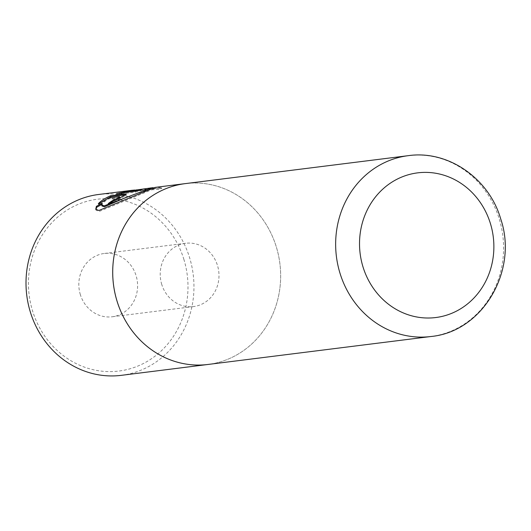 <?xml version="1.0" encoding="UTF-8"?>
<svg xmlns="http://www.w3.org/2000/svg" width="531" height="531" viewBox="0 0 531 531"><rect width="100%" height="100%" fill="white"/><g stroke="black" fill="none" stroke-linecap="round" stroke-linejoin="round"><path stroke-width="0.4" stroke-dasharray="2.65 1.99" d="M95.759 209.26L96.051 210.196L99.224 211.418L155.298 188.293L161.709 188.518L159.161 189.315L132.757 191.12L116.82 194.439L116.554 193.576M134.343 190.012L158.875 188.386L161.424 187.602L155.145 187.397M126.378 192.322L136.148 190.695L154.514 188.658L151.912 188.717L127.958 196.583M153.174 187.689L154.236 187.755L152.138 188.213L136.095 189.779M101.979 205.975L102.423 204.15L102.144 203.254M183.806 259.141A86.58 79.677 -97.1 0 1 133.746 367.611A86.58 79.677 -97.1 0 1 32.623 311.113A86.58 79.677 -97.1 0 1 82.683 202.643A86.58 79.677 -97.1 0 1 183.806 259.141M121.32 375.337A91.14 83.865 82.9 0 0 189.554 257.555A91.14 83.865 82.9 0 0 98.647 194.479M80.367 294.698A31.893 29.351 -97.1 0 1 104.249 253.479A31.893 29.351 -97.1 0 1 136.062 275.556A31.893 29.351 -97.1 0 1 112.18 316.775A31.893 29.351 -97.1 0 1 80.367 294.698M161.763 284.497A31.893 29.351 -97.1 0 1 185.638 243.278A31.893 29.351 -97.1 0 1 217.451 265.354A31.893 29.351 -97.1 0 1 193.576 306.573A31.893 29.351 -97.1 0 1 161.763 284.497M186.52 183.467A91.14 83.865 -97.1 0 1 276.253 246.683A91.126 83.858 -97.1 0 1 208.019 364.458M185.346 183.613A91.126 83.858 -97.1 0 1 276.246 246.689A91.14 83.865 -97.1 0 1 209.194 364.306M116.82 194.439L135.544 192.096L135.279 191.226M135.544 192.096A90.224 83.028 -97.1 0 1 141.697 190.403L141.432 189.527M141.697 190.403L135.385 191.193M102.423 204.15L101.653 204.548M100.95 202.43L98.587 204.647L104.441 201.8L108.384 198.919L119.973 197.559M108.384 198.919L108.118 198.043M104.441 201.8L104.169 200.91M98.587 204.647L98.308 203.745M111.072 202.656A90.224 83.028 82.9 0 0 108.49 204.501L119.07 199.55L126.391 194.89L125.343 194.824M108.49 204.501L108.211 203.592M408.286 155.663A91.126 83.858 -97.1 0 1 499.18 218.739A91.126 83.858 -97.1 0 1 430.96 336.508M119.681 197.505L119.415 196.629M161.709 188.518L161.424 187.602M154.514 188.658L154.236 187.755M185.638 243.278L104.249 253.479M193.576 306.573L112.18 316.775M155.298 188.293L151.912 188.717M136.148 190.695L132.757 191.12M126.391 194.89L126.119 194.021"/><path stroke-width="0.8" d="M209.194 364.306A91.14 83.865 -97.1 0 1 208.019 364.465A91.126 83.858 -97.1 0 1 117.125 301.389A91.14 83.865 -97.1 0 1 185.346 183.607L155.145 187.397L98.925 210.468L95.759 209.26L96.37 206.36L102.144 203.254L101.693 205.059L104.176 205.849L151.733 187.821L126.106 191.452L141.432 189.527A91.14 83.865 82.9 0 0 135.279 191.226L116.554 193.576L134.343 190.012M127.958 196.583L104.461 206.765L101.979 205.975L101.713 205.105M151.733 187.821L153.174 187.689M132.69 190.211L98.647 194.479A91.14 83.865 82.9 0 0 30.413 312.261A91.14 83.865 82.9 0 0 121.32 375.337L208.019 364.465A91.14 83.865 -97.1 0 1 117.112 301.389A91.126 83.858 -97.1 0 1 185.346 183.613L408.286 155.663A91.126 83.858 -97.1 0 0 340.059 273.438A91.126 83.858 -97.1 0 0 430.96 336.508C482.938 331.669 518.448 270.299 500.68 218.818C488.991 178.363 448.104 149.901 408.286 155.663M185.346 183.607A91.14 83.865 -97.1 0 1 186.52 183.467M125.256 193.928L126.119 194.021L118.805 198.66L108.211 203.592A91.14 83.865 -97.1 0 1 113.727 199.842C117.331 198.488 119.223 197.419 119.415 196.629L108.118 198.043L104.169 200.91L98.308 203.745C100.844 200.93 104.926 198.269 110.554 195.773L125.256 193.928L125.495 194.711M119.979 197.559L119.415 196.629M135.385 191.193L126.378 192.322L126.106 191.452M101.653 204.548L96.655 207.276L96.37 206.36M96.655 207.276L95.958 209.572M119.681 197.505C119.502 198.295 117.603 199.371 114.006 200.731L113.727 199.842M125.343 194.824L110.826 196.643L110.554 195.773M114.006 200.731A90.224 83.028 82.9 0 0 111.072 202.656M110.826 196.643L100.95 202.43M363.051 267.08A72.9 67.085 82.9 0 0 448.197 314.651A72.9 67.085 82.9 0 0 490.345 223.319A72.9 67.085 82.9 0 0 405.199 175.748A72.9 67.085 82.9 0 0 363.051 267.08M430.96 336.508L208.019 364.458"/></g></svg>
